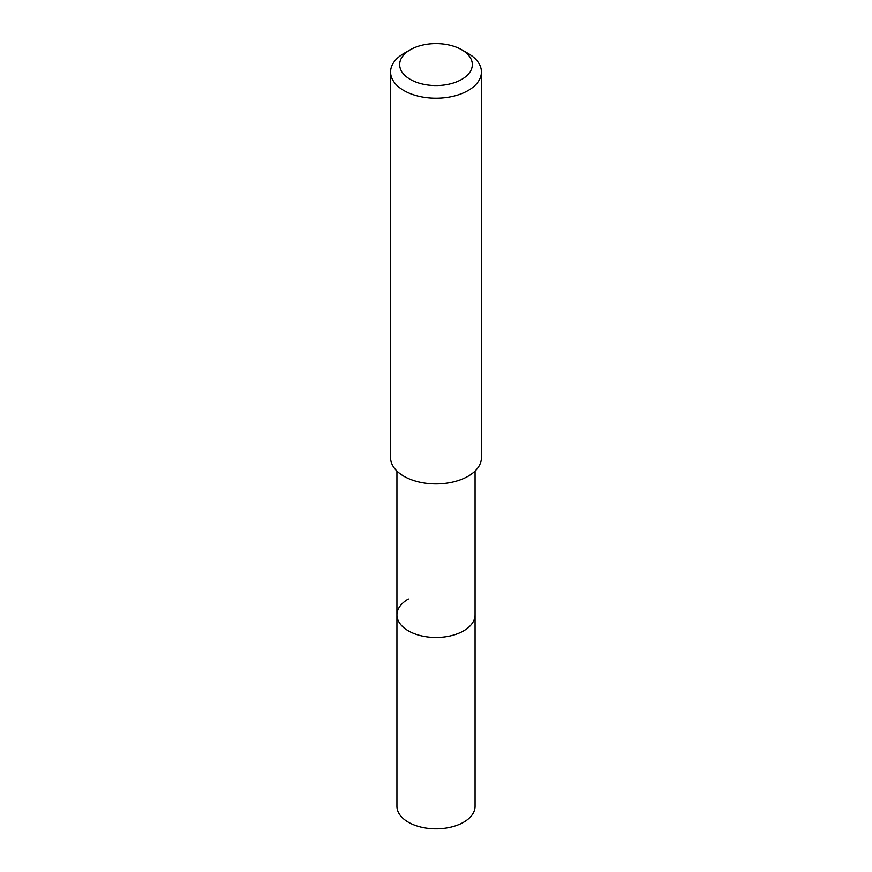 <?xml version="1.0" encoding="UTF-8"?>
<svg xmlns="http://www.w3.org/2000/svg" width="872" height="872" viewBox="0 0 872 872"><rect width="100%" height="100%" fill="white"/><g stroke="black" fill="none" stroke-linecap="round" stroke-linejoin="round"><path stroke-width="1.31" d="M396.934 471.065L396.934 806.284A39.066 22.552 0 0 0 421.056 827.114A39.066 22.552 0 0 0 463.621 822.231A39.066 22.552 0 0 0 475.066 806.284L475.066 614.923A39.066 22.552 180 0 1 463.621 630.87A39.066 22.552 180 0 1 421.056 635.753A39.066 22.552 180 0 1 396.934 614.923A39.066 22.552 180 0 1 408.379 598.977M396.934 614.923A39.066 22.552 0 0 0 421.056 635.753A39.066 22.552 0 0 0 463.621 630.87A39.066 22.552 0 0 0 475.066 614.923L475.066 471.065M390.58 71.995L390.58 457.68A45.42 26.225 0 0 0 418.615 481.911A45.42 26.225 0 0 0 468.111 476.221A45.42 26.225 0 0 0 481.42 457.68L481.42 71.995A45.42 26.225 180 0 1 468.111 90.535A45.42 26.225 180 0 1 418.615 96.225A45.42 26.225 180 0 1 390.58 71.995A45.42 26.225 180 0 1 403.878 53.454A45.42 26.225 180 0 1 403.889 53.454L410.309 49.748A36.341 20.983 180 0 1 461.691 49.748A36.341 20.983 180 0 1 461.691 79.417A36.341 20.983 180 0 1 410.309 79.417A36.341 20.983 180 0 1 410.309 49.748L403.878 53.454M461.691 49.748L468.122 53.454A45.42 26.225 180 0 1 481.42 71.995"/></g></svg>
